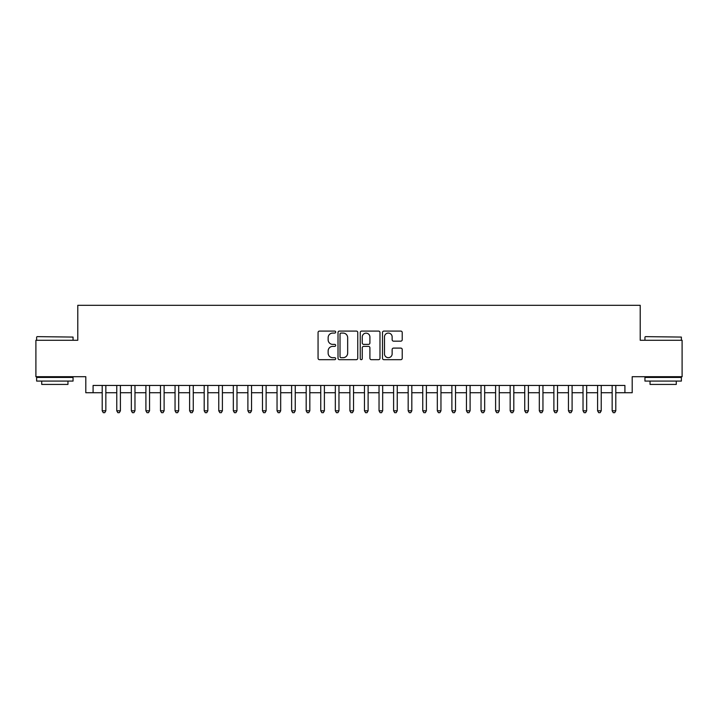 <?xml version="1.0" encoding="UTF-8"?>
<svg xmlns="http://www.w3.org/2000/svg" width="718" height="718" viewBox="0 0 718 718"><rect width="100%" height="100%" fill="white"/><g stroke="black" fill="none" stroke-linecap="round" stroke-linejoin="round"><path stroke-width="1.08" d="M335.692 332.075A1.005 1.005 0 0 0 334.687 331.079L319.492 331.079A1.427 1.427 0 0 0 318.065 332.506L318.065 358.246A1.427 1.427 0 0 0 319.492 359.682L334.687 359.682A1.005 1.005 0 0 0 335.692 358.677A1.005 1.005 0 0 0 334.687 357.681L332.721 357.681A4.577 4.577 0 0 1 328.144 353.103L328.144 350.958A4.577 4.577 0 0 1 332.721 346.381L334.687 346.381A1.005 1.005 0 0 0 335.692 345.376A1.005 1.005 0 0 0 334.687 344.38L332.721 344.38A4.577 4.577 0 0 1 328.144 339.802L328.144 337.657A4.577 4.577 0 0 1 332.721 333.08L334.687 333.08A1.005 1.005 0 0 0 335.692 332.075M400.797 341.158A1.427 1.427 0 0 0 402.224 339.731L402.224 332.506A1.427 1.427 0 0 0 400.797 331.079L383.924 331.079A1.427 1.427 0 0 0 382.488 332.506L382.488 358.246A1.427 1.427 0 0 0 383.924 359.682L400.797 359.682A1.427 1.427 0 0 0 402.224 358.246L402.224 349.522A1.427 1.427 0 0 0 400.797 348.095L393.572 348.095A1.427 1.427 0 0 0 392.145 349.522L392.145 353.848A3.823 3.823 0 0 1 388.321 357.681A3.823 3.823 0 0 1 384.489 353.848L384.489 336.904A3.823 3.823 0 0 1 388.321 333.08A3.823 3.823 0 0 1 392.145 336.904L392.145 339.731A1.427 1.427 0 0 0 393.572 341.158L400.797 341.158M93.089 392.728L93.089 385.449L624.911 385.449L624.911 392.728L632.199 392.728L632.199 376.699L682.1 376.699L682.1 340.278L640.214 340.278L640.214 305.312L77.786 305.312L77.786 340.278L35.9 340.278L35.9 376.699L85.801 376.699L85.801 392.728L102.198 392.728M357.752 332.506A1.427 1.427 0 0 0 356.316 331.079L339.443 331.079A1.427 1.427 0 0 0 338.016 332.506L338.016 358.246A1.427 1.427 0 0 0 339.443 359.682L356.316 359.682A1.427 1.427 0 0 0 357.752 358.246L357.752 332.506M361.684 331.079L378.557 331.079A1.427 1.427 0 0 1 379.984 332.506L379.984 358.246A1.427 1.427 0 0 1 378.557 359.682L371.332 359.682A1.427 1.427 0 0 1 369.905 358.246L369.905 347.808A1.427 1.427 0 0 0 368.478 346.381L363.685 346.381A1.427 1.427 0 0 0 362.258 347.808L362.258 358.677A1.005 1.005 0 0 1 361.253 359.682A1.005 1.005 0 0 1 360.248 358.677L360.248 332.506A1.427 1.427 0 0 1 361.684 331.079M105.842 392.728L116.765 392.728M120.409 392.728L131.34 392.728M134.975 392.728L145.907 392.728M149.55 392.728L160.473 392.728M164.117 392.728L175.048 392.728M178.692 392.728L189.615 392.728M193.259 392.728L204.19 392.728M207.834 392.728L218.757 392.728M222.4 392.728L233.332 392.728M236.976 392.728L247.898 392.728M251.542 392.728L262.474 392.728M266.118 392.728L277.04 392.728M280.684 392.728L291.616 392.728M295.251 392.728L306.182 392.728M309.826 392.728L320.749 392.728M324.392 392.728L335.324 392.728M338.968 392.728L349.89 392.728M353.534 392.728L364.466 392.728M368.11 392.728L379.032 392.728M382.676 392.728L393.608 392.728M397.251 392.728L408.174 392.728M411.818 392.728L422.749 392.728M426.384 392.728L437.316 392.728M440.96 392.728L451.882 392.728M455.526 392.728L466.458 392.728M470.102 392.728L481.024 392.728M484.668 392.728L495.6 392.728M499.243 392.728L510.166 392.728M513.81 392.728L524.741 392.728M528.385 392.728L539.308 392.728M542.952 392.728L553.883 392.728M557.527 392.728L568.45 392.728M572.093 392.728L583.025 392.728M586.66 392.728L597.591 392.728M601.235 392.728L612.158 392.728M615.802 392.728L624.911 392.728M341.014 333.08A1.005 1.005 0 0 0 340.018 334.076L340.018 356.675A1.005 1.005 0 0 0 341.014 357.681L343.087 357.681A4.577 4.577 0 0 0 347.665 353.103L347.665 337.657A4.577 4.577 0 0 0 343.087 333.08L341.014 333.08M369.905 336.975A3.823 3.823 0 0 0 366.081 333.152A3.823 3.823 0 0 0 362.258 336.975L362.258 342.944A1.427 1.427 0 0 0 363.685 344.38L368.478 344.38A1.427 1.427 0 0 0 369.905 342.944L369.905 336.975M105.842 385.449L105.842 410.795L102.198 410.795L102.198 385.449M105.842 410.795L104.747 412.688L103.284 412.688L102.198 410.795M37.067 336.634L73.056 337.074L37.067 336.634M54.837 381.079L36.627 381.079L36.627 377.435L73.056 377.435L73.056 381.079L54.837 381.079M67.959 381.079L67.959 384.426L41.725 384.426L41.725 381.079M645.383 336.634L681.373 337.074L645.383 336.634M663.163 381.079L644.943 381.079L644.943 377.435L681.373 377.435L681.373 381.079L663.163 381.079M676.275 381.079L676.275 384.426L650.041 384.426L650.041 381.079M120.409 385.449L120.409 410.795L116.765 410.795L116.765 385.449M120.409 410.795L119.314 412.688L117.86 412.688L116.765 410.795M134.975 385.449L134.975 410.795L131.34 410.795L131.34 385.449M134.975 410.795L133.889 412.688L132.426 412.688L131.34 410.795M149.55 385.449L149.55 410.795L145.907 410.795L145.907 385.449M149.55 410.795L148.455 412.688L147.002 412.688L145.907 410.795M164.117 385.449L164.117 410.795L160.473 410.795L160.473 385.449M164.117 410.795L163.031 412.688L161.568 412.688L160.473 410.795M178.692 385.449L178.692 410.795L175.048 410.795L175.048 385.449M178.692 410.795L177.597 412.688L176.143 412.688L175.048 410.795M193.259 385.449L193.259 410.795L189.615 410.795L189.615 385.449M193.259 410.795L192.164 412.688L190.71 412.688L189.615 410.795M207.834 385.449L207.834 410.795L204.19 410.795L204.19 385.449M207.834 410.795L206.739 412.688L205.285 412.688L204.19 410.795M222.4 385.449L222.4 410.795L218.757 410.795L218.757 385.449M222.4 410.795L221.306 412.688L219.852 412.688L218.757 410.795M236.976 385.449L236.976 410.795L233.332 410.795L233.332 385.449M236.976 410.795L235.881 412.688L234.427 412.688L233.332 410.795M251.542 385.449L251.542 410.795L247.898 410.795L247.898 385.449M251.542 410.795L250.447 412.688L248.993 412.688L247.898 410.795M266.118 385.449L266.118 410.795L262.474 410.795L262.474 385.449M266.118 410.795L265.023 412.688L263.56 412.688L262.474 410.795M280.684 385.449L280.684 410.795L277.04 410.795L277.04 385.449M280.684 410.795L279.589 412.688L278.135 412.688L277.04 410.795M295.251 385.449L295.251 410.795L291.616 410.795L291.616 385.449M295.251 410.795L294.165 412.688L292.702 412.688L291.616 410.795M309.826 385.449L309.826 410.795L306.182 410.795L306.182 385.449M309.826 410.795L308.731 412.688L307.277 412.688L306.182 410.795M324.392 385.449L324.392 410.795L320.749 410.795L320.749 385.449M324.392 410.795L323.306 412.688L321.844 412.688L320.749 410.795M338.968 385.449L338.968 410.795L335.324 410.795L335.324 385.449M338.968 410.795L337.873 412.688L336.419 412.688L335.324 410.795M353.534 385.449L353.534 410.795L349.89 410.795L349.89 385.449M353.534 410.795L352.439 412.688L350.985 412.688L349.89 410.795M368.11 385.449L368.11 410.795L364.466 410.795L364.466 385.449M368.11 410.795L367.015 412.688L365.561 412.688L364.466 410.795M382.676 385.449L382.676 410.795L379.032 410.795L379.032 385.449M382.676 410.795L381.581 412.688L380.127 412.688L379.032 410.795M397.251 385.449L397.251 410.795L393.608 410.795L393.608 385.449M397.251 410.795L396.156 412.688L394.694 412.688L393.608 410.795M411.818 385.449L411.818 410.795L408.174 410.795L408.174 385.449M411.818 410.795L410.723 412.688L409.269 412.688L408.174 410.795M426.384 385.449L426.384 410.795L422.749 410.795L422.749 385.449M426.384 410.795L425.298 412.688L423.835 412.688L422.749 410.795M440.96 385.449L440.96 410.795L437.316 410.795L437.316 385.449M440.96 410.795L439.865 412.688L438.411 412.688L437.316 410.795M455.526 385.449L455.526 410.795L451.882 410.795L451.882 385.449M455.526 410.795L454.44 412.688L452.977 412.688L451.882 410.795M470.102 385.449L470.102 410.795L466.458 410.795L466.458 385.449M470.102 410.795L469.007 412.688L467.553 412.688L466.458 410.795M484.668 385.449L484.668 410.795L481.024 410.795L481.024 385.449M484.668 410.795L483.573 412.688L482.119 412.688L481.024 410.795M499.243 385.449L499.243 410.795L495.6 410.795L495.6 385.449M499.243 410.795L498.148 412.688L496.694 412.688L495.6 410.795M513.81 385.449L513.81 410.795L510.166 410.795L510.166 385.449M513.81 410.795L512.715 412.688L511.261 412.688L510.166 410.795M528.385 385.449L528.385 410.795L524.741 410.795L524.741 385.449M528.385 410.795L527.29 412.688L525.836 412.688L524.741 410.795M542.952 385.449L542.952 410.795L539.308 410.795L539.308 385.449M542.952 410.795L541.857 412.688L540.403 412.688L539.308 410.795M557.527 385.449L557.527 410.795L553.883 410.795L553.883 385.449M557.527 410.795L556.432 412.688L554.969 412.688L553.883 410.795M572.093 385.449L572.093 410.795L568.45 410.795L568.45 385.449M572.093 410.795L570.998 412.688L569.545 412.688L568.45 410.795M586.66 385.449L586.66 410.795L583.025 410.795L583.025 385.449M586.66 410.795L585.574 412.688L584.111 412.688L583.025 410.795M601.235 385.449L601.235 410.795L597.591 410.795L597.591 385.449M601.235 410.795L600.14 412.688L598.686 412.688L597.591 410.795M615.802 385.449L615.802 410.795L612.158 410.795L612.158 385.449M615.802 410.795L614.716 412.688L613.253 412.688L612.158 410.795M36.627 340.278L36.627 337.074M44.938 377.435L44.938 376.699M64.746 377.435L64.746 376.699M73.056 340.278L73.056 337.074M644.943 340.278L644.943 337.074M653.254 377.435L653.254 376.699M673.062 377.435L673.062 376.699M681.373 340.278L681.373 337.074"/></g></svg>
